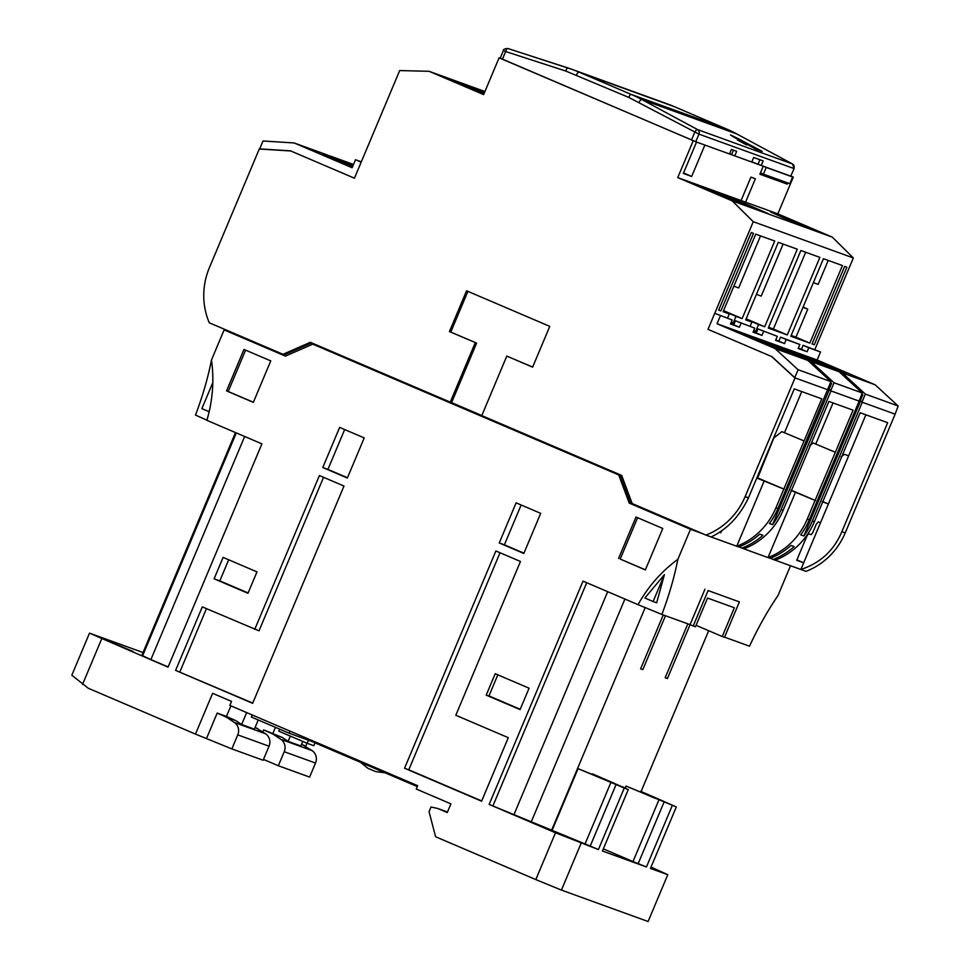<?xml version="1.0" encoding="UTF-8"?>
<svg xmlns="http://www.w3.org/2000/svg" width="970" height="970" viewBox="0 0 970 970"><rect width="100%" height="100%" fill="white"/><g stroke="black" fill="none" stroke-linecap="round" stroke-linejoin="round"><path stroke-width="1.45" d="M758.516 473.942L759.219 474.245M759.849 472.766L759.134 472.463M759.243 472.22L759.946 472.511M760.577 471.032L759.862 470.729M746.488 144.857L737.394 139.959L746.791 144.918M790.72 176.152L794.127 168.586L790.72 176.152L761.232 165.47L763.147 160.911L753.654 157.467L751.738 162.026L734.751 155.879L736.666 151.32L731.416 149.416L729.501 153.975L695.769 141.753L698.97 134.127L793.933 168.525A3.625 3.431 109.9 0 0 792.454 163.966A3.625 1.176 -61.7 0 1 792.502 163.991A3.625 1.176 -61.7 0 1 792.563 164.027M751.811 161.844L761.232 165.47M729.586 153.793L734.751 155.879M567.996 67.985L507.88 48.5A3.625 1.188 108 0 0 507.868 48.5A3.625 1.188 108 0 0 505.637 51.543L503.406 50.549L500.205 58.176L695.769 141.753M758.079 164.124L759.922 159.735M731.598 154.533L733.441 150.144M741.759 140.407L730.968 135.109L735.951 138.31L755.509 148.931L762.202 151.356L741.711 140.529M730.458 135L735.951 138.31M503.406 50.549C503.09 49.421 504.582 48.742 507.868 48.5L572.191 69.428A145.063 137.061 109.9 0 0 568.02 67.997A3.625 1.188 108 0 0 568.008 67.997A3.625 1.188 108 0 0 565.765 71.04L628.705 97.376L698.97 134.127A3.625 3.431 109.9 0 0 697.491 129.556L641.788 99.534L736.739 133.933L792.454 163.966L697.491 129.556A3.625 1.176 118.3 0 0 694.702 132.369L691.501 139.995M745.021 143.269L745.396 142.372M745.433 143.499L745.845 142.529M736.679 138.698L732.605 136.443M740.292 140.723L736.727 138.589C729.137 134.636 734.896 136.709 740.971 140.129L744.608 142.093L744.281 142.881M740.365 140.553L744.608 142.093M749.204 145.524L749.373 145.112C743.553 142.202 747.106 143.487 750.38 145.476C747.106 143.487 743.553 142.202 749.373 145.112L755.703 148.301L750.38 145.476M352.413 167.083L323.204 154.327L352.765 166.27M290.782 150.98L354.438 178.189L361.179 162.148L355.517 159.723L352.134 167.749L294.152 142.954L263.015 140.989L259.645 149.016L290.782 150.98M352.971 165.761L330.127 155.988L353.516 164.463M294.152 142.954L326.999 154.86L352.898 165.931M361.325 161.832L355.517 159.723M767.488 343.562L783.518 350.764L773.272 346.86L735.381 330.527L767.488 343.562M798.771 354.887L814.8 362.089L804.542 358.185L766.664 341.852L798.771 354.887M830.053 366.224L846.082 373.426L835.825 369.521L797.934 353.189L830.053 366.224M714.745 313.298L732.156 319.967L714.745 313.298L708.003 329.339L771.659 356.548L794.709 377.754L798.092 369.728L830.926 381.634L777.964 508.535L775.952 507.807L783.821 489.086L756.794 478.016M735.418 320.779L754.721 328.139L735.418 320.779L733.732 324.792L730.604 323.653M757.982 328.951L777.285 336.323L757.982 328.951L756.297 332.965L753.169 331.837M778.861 341.137L775.733 340.009L778.861 341.137L780.547 337.136L786.221 339.561L784.536 343.562L778.861 341.137M786.221 339.561L799.85 344.495L780.547 337.136M801.426 349.321L798.298 348.182L801.426 349.321L803.111 345.308L808.786 347.733L807.101 351.746L801.426 349.321M817.14 360.003L875.122 384.787L842.287 372.892L784.306 348.109L817.14 360.003L820.523 351.977L803.111 345.308M875.122 384.787L898.184 405.993L895.128 414.154L862.281 402.259L859.153 400.222M898.184 405.993L865.337 394.099L861.966 402.113L860.632 400.889M811.005 361.555L753.023 336.772L781.177 346.969L839.159 371.765L811.005 361.555L834.054 382.762L830.684 390.789L829.35 389.552M720.419 315.723L717.048 323.737L775.03 348.533L798.092 369.728M717.048 323.737L749.895 335.644L807.877 360.428L775.03 348.533M733.732 324.792L739.407 327.217L730.458 323.98L732.156 319.967M741.092 323.204L739.407 327.217M763.657 331.376L761.971 335.39L753.035 332.152L754.721 328.139M761.971 335.39L756.297 332.965M784.536 343.562L775.6 340.325L777.285 336.323M807.101 351.746L798.164 348.509L799.85 344.495M808.786 347.733L820.523 351.977M865.337 394.099L842.287 372.892M861.651 394.305L862.839 394.729L861.857 393.82M860.354 400.634L862.839 394.729M834.054 382.762L862.209 392.959L859.153 401.119L809.235 519.859L807.234 519.132L815.103 500.411L790.986 490.408M830.368 382.968L831.557 383.405L830.575 382.483M829.083 389.309L831.557 383.405M807.877 360.428L830.926 381.634M839.159 371.765L862.209 392.959M483.909 93.945L448.431 78.667L484.163 93.314M738.012 201.311L767.9 213.448L732.641 198.244L723.099 194.618L738.012 201.311M715.448 193.139L745.336 205.264L710.076 190.071L700.534 186.434L715.448 193.139M785.348 218.614L815.236 230.739L779.977 215.546L770.435 211.909L785.348 218.614M815.103 500.411L853.042 410.164L828.901 401.422L783.093 510.39A68.567 64.784 109.9 0 1 743.893 548.838L768.022 557.58A68.567 64.784 -70.1 0 0 807.234 519.132M743.893 548.838L739.007 546.886M770.277 558.211L773.163 559.447A68.567 64.784 109.9 0 0 794.175 546.595L791.047 545.455A68.567 64.784 -70.1 0 1 770.034 558.308L768.022 557.58L795.558 492.069M764.275 480.732L736.739 546.243L738.752 546.983A68.567 64.784 -70.1 0 0 759.765 534.13L762.893 535.258A68.567 64.784 109.9 0 1 741.88 548.111M719.376 532.166L720.783 532.76L719.279 532.215M721.692 530.59L720.783 532.76M791.096 490.129L815.54 500.581M809.829 445.594L813.139 442.963L835.328 452.275M833.036 402.914L815.794 443.933M783.821 489.086L821.76 398.828L794.272 388.873L748.464 497.84L745.118 496.628A68.567 64.784 109.9 0 1 705.905 535.076L632.161 503.551L621.685 475.421L481.775 415.609L506.789 356.099L532.627 367.145L549.772 326.369L466.582 290.806L449.437 331.582L476.622 343.113L451.608 402.623L450.262 402.138L475.276 342.628M756.964 477.628L784.269 489.244M773.526 438.222L781.856 431.638L804.057 440.95M801.753 391.577L784.512 432.596M783.093 510.39L781.092 509.662A68.567 64.784 109.9 0 1 772.556 524.649L829.398 389.443L827.883 388.897M777.964 508.535A68.567 64.784 -70.1 0 1 769.428 523.521L772.556 524.649M748.464 497.84C739.589 516.355 727.112 529.39 711.046 536.943L736.739 546.243A68.567 64.784 -70.1 0 0 775.952 507.807M773.842 437.967L757.691 477.883M841.099 456.918L844.421 454.299L848.641 455.827L865.883 414.808M802.966 307.369L807.768 309.115L803.087 307.102M828.235 260.421L818.171 284.38L813.369 282.634M733.866 286.186L738.667 287.932L760.529 235.892M756.43 294.359L761.232 296.105L783.105 244.076M773.163 559.447L805.997 571.342A68.567 64.784 -70.1 0 0 845.209 532.894L841.863 531.681C833.945 550.487 820.28 563.085 800.868 569.475L803.669 562.794L796.746 560.284L807.149 535.549L808.653 533.791L811.114 534.676L812.63 532.918L816.279 524.224L818.304 521.872L820.535 522.684L828.404 503.963L822.269 501.732M822.402 501.393L828.404 503.963L848.641 455.827M820.535 522.684L803.669 562.794L796.904 559.908M841.863 531.681L887.671 422.702L860.184 412.747L814.376 521.727A68.567 64.784 109.9 0 1 775.163 560.175M814.376 521.727L812.363 520.999A68.567 64.784 109.9 0 1 803.839 535.986L860.669 400.78M809.235 519.859A68.567 64.784 -70.1 0 1 800.711 534.846L803.839 535.986M829.398 389.443L830.999 390.922L781.092 509.662M814.303 344.738L846.895 267.187L844.664 266.374L812.06 343.926L814.303 344.738L812.12 343.804M791.168 335.45L795.958 337.184L807.768 309.115M745.845 319.542L751.847 322.113L750.137 326.187M746.003 319.178L758.552 324.538L755.739 331.231L753.775 330.382M723.28 311.37L729.282 313.94L727.573 318.014M723.438 310.994L735.987 316.365L733.174 323.046L731.21 322.21M720.904 310.897L718.673 310.097L751.265 232.533L753.508 233.346L720.904 310.897L718.721 309.963M768.604 327.278L773.393 329.012L805.67 252.248M787.749 182.942L787.24 184.13L759.874 174.224L763.245 166.197L704.875 145.051L691.659 176.467L683.559 172.927M787.24 184.13L760.056 173.788M450.262 402.138L310.351 342.325L283.01 354.292L209.277 322.78A68.567 64.784 109.9 0 1 209.411 267.623L259.329 148.883L290.466 150.847L354.438 178.189L399.688 70.555L429.116 71.307L483.63 94.611L499.089 57.836L696.545 142.032L683.341 173.46L691.659 176.467M499.089 57.836L500.762 58.443M814.848 349.552L853.345 257.959L753.253 221.706L708.003 329.339L771.974 356.681L795.024 377.888L745.118 496.628M711.046 536.943L705.905 535.076M532.663 367.072L506.789 356.099M467.892 291.364L450.783 332.067L449.437 331.582M450.783 332.067L476.622 343.113M311.588 342.846L284.356 354.777L283.01 354.292M451.608 402.623L481.811 415.536M812.363 520.999L862.281 402.259M859.153 401.119L830.999 390.922M827.871 389.782L795.024 377.888M809.829 343.113L842.433 265.562L823.433 258.687L790.841 336.238L809.829 343.113L795.958 337.184M746.148 318.839L764.699 326.769L797.291 249.217L778.304 242.33L745.7 319.882L751.847 322.113M753.726 330.491L755.739 331.231M758.552 324.538L764.699 326.769M723.584 310.655L742.135 318.584L774.727 241.033L755.739 234.158L723.135 311.709L729.282 313.94M731.162 322.319L733.174 323.046M735.987 316.365L742.135 318.584M787.264 334.941L819.856 257.389L800.868 250.515L768.276 328.066L787.264 334.941L773.393 329.012M753.253 221.706L732.253 200.899L677.739 177.595L777.843 213.861L793.29 177.086L790.962 176.091M741.08 200.535L750.913 177.134L755.387 178.759L745.554 202.16M790.611 176.116L793.29 177.086M484.357 92.877L470.996 86.839L484.661 92.162M693.198 140.82L677.739 177.595M845.209 532.894L895.128 414.154M853.345 257.959L832.357 237.165L732.253 200.899M832.357 237.165L777.843 213.861M429.116 71.307L484.927 91.519M760.444 172.854L763.426 174.127L766.239 167.446L763.742 166.379M778.182 179.474L777.855 180.238M763.426 174.127L789.798 183.682L792.611 177.001L790.113 175.934M792.611 177.001L766.239 167.446M650.87 867.483L653.368 868.708L650.737 867.774M574.313 840.117L545.079 827.725L574.313 840.117M133.145 651.525L103.911 639.133L133.145 651.525M263.5 759.413L278.341 765.754L309.612 777.091L315.517 763.051A10.221 9.664 -70.1 0 0 312.073 750.622L301.597 744.232M638.054 604.662L661.892 614.446C669.118 595.192 674.441 576.823 677.86 559.338A136.358 128.84 -70.1 0 0 638.054 604.662L583.018 581.127L489.147 804.421L555.483 832.781L535.816 879.584L435.603 836.746L429.043 811.672L431.007 806.991L437.809 808.507L447.255 812.545L450.917 803.851L416.251 789.034L417.658 785.7L229.841 705.408L231.527 701.395L212.624 693.307L195.479 734.096L231.866 748.913L263.137 760.25L269.042 746.209A10.221 9.664 -70.1 0 0 265.598 733.793L255.122 727.391M195.479 734.096L88.343 688.288L71.816 675.229L89.507 633.143L168.04 667.154L261.912 443.86L206.877 420.337C212.745 400.452 214.285 380.337 211.484 359.967A136.358 44.608 -66.9 0 1 195.516 415.075L207.944 420.653M230.908 705.857L226.459 716.43L217.195 713.071L206.658 738.146M305.671 746.354L306.981 743.226M653.974 797.801L626.087 786.052L676.32 806.919L640.612 791.314L663.589 801.281L653.974 797.801M625.226 788.21L592.573 773.902L615.101 783.712L578.047 768.652L616.071 784.56L590.221 846.07L489.147 804.421M658.86 800.056L632.998 861.566L603.328 848.883M555.483 832.781L598.405 849.562L624.268 788.064L628.281 789.519L602.431 851.029L646.444 866.974L632.998 861.566M638.248 863.47L664.111 801.96M628.281 789.519L620.097 786.015L625.347 787.919M217.195 713.071L226.568 717.291L234.328 722.456A10.221 9.664 109.9 0 1 237.759 734.884L231.866 748.913M255.037 727.597L257.85 728.615M258.226 719.995L254.382 729.137L241.651 724.517L235.843 720.649L226.459 716.43M226.568 717.291L235.843 720.649M302.773 741.419L300.858 745.966L288.126 741.359L282.318 737.479L263.67 729.913L273.043 734.12L280.791 739.298A10.221 9.664 109.9 0 1 284.234 751.714L278.341 765.754M301.5 744.439L304.325 745.457M273.043 734.12L282.318 737.479M315.032 742.874L313.831 745.712L307.138 743.287L278.778 731.162L279.627 729.137M437.809 808.507L447.485 812.011M598.405 849.562L590.221 846.07M616.071 784.56L624.268 788.064M646.444 866.974L672.307 805.464M676.32 806.919L650.47 868.429L667.784 874.697L651.028 867.095M497.828 674.841L488.892 696.096L486.212 695.126L520.09 709.603L529.087 688.203L495.209 673.726L486.212 695.126M488.965 695.927L520.223 709.288M664.414 574.652L644.88 598.005L653.113 601.521L664.414 574.652L656.654 602.807L653.113 601.521M610.821 782.657L584.971 844.167M209.144 411.729L201.869 408.625L212.818 382.58M228.677 559.787L219.826 580.872L248.114 592.961M637.605 517.713L620.218 559.072L645.389 569.826M245.592 350.134L228.205 391.492L253.376 402.247M344.665 429.552L327.921 469.383L347.478 477.737M521.132 504.982L504.388 544.813L523.945 553.179M323.556 477.313L259.014 630.839L202.306 606.88L175.606 670.391L252.746 703.092M206.452 608.651L179.85 671.931M500.023 552.755L408.782 769.792L481.69 800.953M624.91 599.036L531.233 821.881M607.681 591.676L513.906 814.764M586.729 582.715L492.954 805.803M626.087 786.052L625.31 787.907M578.047 768.652L552.197 830.15M551.712 829.98L645.232 607.487M663.262 614.932L640.6 668.827L642.843 669.627L640.661 668.694M642.843 669.627L665.493 615.744M687.839 623.843L665.178 677.727L667.421 678.539L690.07 624.656M734.338 607.766L707.53 598.053L695.441 626.802L693.211 625.989L708.1 590.56L739.382 601.897L724.493 637.326L722.25 636.514L734.338 607.766M143.026 652.531L89.507 633.143M263.67 729.913L262.809 731.926M308.436 740.195L307.138 743.287M348.133 755.969L347.757 756.855L387.115 773.684L387.491 772.799M387.115 773.684L417.282 786.585M275.431 727.342L272.934 733.271M290.066 731.15L289.193 733.223L251.388 717.06L252.248 714.987M289.193 733.223L310.715 741.019L311.091 740.134M310.715 741.019L347.757 756.855M581.091 843.294L561.424 890.096L648.105 921.5L667.784 874.697M708.682 630.718L641.085 791.52M708.1 590.56L739.382 601.897M704.947 589.214L690.058 624.644L693.211 625.989M244.658 436.488L150.883 659.576L142.626 655.744L236.292 432.911M168.137 666.948L150.883 659.576M142.626 655.744L142.056 654.859L235.492 432.571M452.917 403.18L451.329 403.29L461.017 380.228M535.816 879.584L561.424 890.096M82.535 684.42L101.704 638.806M211.484 359.967L224.118 329.909L285.41 356.111L312.752 344.132L451.329 403.29M214.103 578.799L247.981 593.276L256.977 571.888L223.1 557.398L214.103 578.799L219.826 580.872M620.218 559.072L645.353 569.923L662.777 528.468L635.993 517.022L618.557 558.465M226.556 390.886L253.34 402.344L270.763 360.888L243.979 349.442L226.556 390.886L228.205 391.492M322.78 467.516L347.357 478.028L364.223 437.906L339.645 427.406L322.78 467.516L327.921 469.383M499.247 542.957L523.824 553.458L540.69 513.348L516.113 502.836L499.247 542.957L504.388 544.813M175.606 670.391L252.649 703.323L343.986 486.043L319.409 475.542L254.77 629.312M404.538 768.252L481.593 801.196L508.28 737.685L455.815 715.254L520.453 561.484L495.876 550.972L404.538 768.252L408.782 769.792M629.203 503.078L630.548 503.563L620.072 475.421L618.727 474.936L629.203 503.078L690.495 529.28L702.595 533.658M483.084 416.166L482.842 416.76L620.072 475.421M695.029 530.432L664.862 518.235L664.717 517.471M665.178 518.344L665.044 517.604M690.058 624.644L661.892 614.446M665.238 677.606L667.421 678.539M233.515 333.316L224.118 329.909M790.514 565.728L777.964 595.604A136.358 44.608 113.1 0 0 749.507 646.19L724.566 637.144M696.072 625.323L722.25 636.514M690.495 529.28L677.86 559.338M630.548 503.563L664.862 518.235M253.085 341.501L252.442 341.925L233.346 333.741L233.588 333.171M252.442 341.925L285.507 356.063M312.752 344.132L618.727 474.936M290.333 736.109L288.126 741.359M246.659 712.598L241.651 724.517M565.765 71.04L505.637 51.543L502.424 59.17M576.459 75.054A3.625 1.188 -66.9 0 1 578.981 72.107L673.944 106.518A145.063 137.061 -70.1 0 0 667.154 103.838L673.968 106.518A3.625 1.188 -66.9 0 1 673.968 106.518A3.625 1.188 -66.9 0 1 673.98 106.53L726.178 128.84A3.625 1.188 -66.9 0 1 726.203 128.852L736.8 133.957A3.625 1.176 -61.7 0 1 736.836 133.993M628.705 97.376A3.625 1.188 -66.9 0 1 631.227 94.442L726.178 128.84A145.063 137.061 109.9 0 1 736.739 133.933A3.625 1.176 -61.7 0 1 736.8 133.957L792.502 163.991L794.127 168.586M667.154 103.838L572.191 69.428A145.063 137.061 109.9 0 1 578.981 72.107L631.227 94.442A145.063 137.061 -70.1 0 1 641.788 99.534A3.625 1.176 -61.7 0 0 639 102.347M370.152 769.186L369.352 768.87M269.042 746.209L237.759 734.884M234.328 722.456L265.598 733.793M315.517 763.051L284.234 751.714M280.791 739.298L312.073 750.622M673.968 106.518L726.203 128.852M359.652 761.68L367.848 768.252L370.758 769.549L375.96 771.659L386.387 772.92"/></g></svg>

